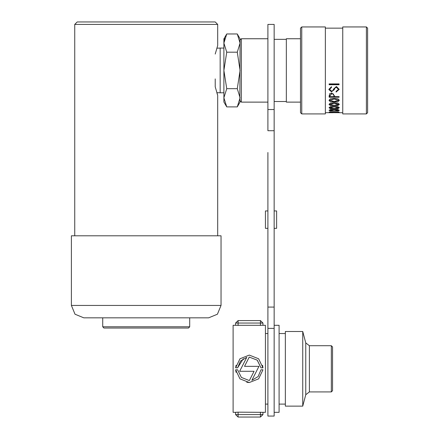 <?xml version="1.0" encoding="UTF-8"?>
<svg xmlns="http://www.w3.org/2000/svg" width="439" height="439" viewBox="0 0 439 439"><rect width="100%" height="100%" fill="white"/><g stroke="black" fill="none" stroke-linecap="round" stroke-linejoin="round"><path stroke-width="0.66" d="M77.209 21.95L215.209 21.95L217.695 24.436L74.723 24.436L77.209 21.95M217.695 235.787L217.695 95.301L215.209 86.834L215.209 78.921M215.209 54.035L217.695 45.574L217.695 24.436M74.723 235.787L74.723 24.436M216.965 93.112L217.492 94.709M189.725 326.781L188.479 328.026L103.939 328.026L102.699 326.781L189.725 326.781L189.725 317.841M221.053 305.407L221.053 235.787L71.37 235.787L71.37 305.407L221.053 305.407L217.415 314.198L208.624 317.841L83.8 317.841L75.009 314.198L71.37 305.407M216.828 48.191L220.186 48.06L220.186 92.816L223.912 92.816M237.258 88.667L240.078 97.782L237.258 106.902L226.733 106.902L223.912 97.782L226.733 88.667L237.258 88.667L240.078 70.438L237.258 52.203L226.733 52.203L223.912 43.088L226.733 33.973L237.258 33.973L240.078 43.088L237.258 52.203M226.733 88.667L223.912 70.438L226.733 52.203M224.636 38.599L223.912 43.088L223.912 102.013L226.733 106.902M239.881 100.103L240.078 38.857L237.258 33.973M237.258 106.902L240.078 102.013L240.078 99.719M226.733 33.973L223.912 38.857L223.912 43.088M240.078 43.088L240.078 39.976L241.318 38.736L241.318 102.139L267.922 102.139M300.495 102.139L286.321 102.139L286.321 38.736L300.495 38.736M300.495 112.708L300.495 28.167L301.741 26.922L301.741 113.948L300.495 112.708M366.389 26.922L367.63 28.167L367.63 112.708L366.389 113.948L366.389 26.922L342.766 26.922L342.766 113.948L366.389 113.948M301.741 113.948L325.359 113.948L325.359 26.922L301.741 26.922M339.204 89.369L336.433 86.472L333.722 88.832L332.735 90.714L331.489 91.136L329.634 89.271L331.494 87.498L331.494 86.73L328.888 89.309L331.429 91.822L334.189 89.765L334.995 87.992L336.411 87.246L338.458 89.441L336.098 91.367L336.098 92.053L339.204 89.369M337.975 101.689L339.331 100.284L337.975 98.819L334.161 98.462L330.364 98.819L329.009 100.284L330.364 101.689L334.161 101.996L337.975 101.689L330.364 101.689M337.975 110.99L339.331 110.321L337.975 109.563L334.161 109.371L330.364 109.563L329.009 110.321L330.364 110.99L337.975 110.99L330.364 110.99M339.078 112.088L329.261 111.934L331.121 112.439L331.604 112.439L331.5 112.088L339.078 111.934M337.975 108.647L339.331 107.714L337.975 106.704L334.161 106.457L330.364 106.704L329.009 107.714L330.364 108.647L337.975 108.647L330.364 108.647M330.364 103.11L329.009 104.356L330.364 105.53L337.975 105.53L339.331 104.356L337.975 103.11L334.161 102.808L330.364 103.11M339.078 96.624L334.606 96.624L334.606 96.042L331.785 92.947L329.689 93.65L329.135 97.217L339.078 97.217L339.078 96.624L339.078 97.019L329.135 97.019L329.135 95.702M339.078 84.749L339.078 83.926L329.135 83.926L329.135 84.749L339.078 84.749M342.766 28.167L325.359 28.167M333.591 112.565L325.359 112.708M333.591 112.603L328.806 112.702M332.954 112.708L329.063 112.708M332.954 112.664L342.766 112.708M331.577 112.208L331.121 112.439M331.121 112.208L330.556 111.934M339.309 110.222L337.975 110.782M330.364 110.782L329.261 110.469M338.584 110.315L334.167 110.902L329.755 110.315L334.167 109.668L338.584 110.315L334.167 109.47L329.755 110.315M339.32 107.615L337.975 108.455M330.364 108.455L329.228 107.972M338.584 107.709L334.167 108.521L329.755 107.709L334.167 106.847L338.584 107.709L334.167 106.65L329.755 107.709M339.325 104.257L337.975 105.53M337.975 105.338L330.364 105.53M330.364 105.338L329.206 104.707M338.584 104.35L334.167 105.365L329.755 104.35L334.167 103.286L338.584 104.35L334.167 103.094L329.755 104.35M339.325 100.191L337.975 101.502M330.364 101.502L329.201 100.74M338.584 100.279L334.167 101.497L329.755 100.279L334.167 99.022L338.584 100.279L334.167 98.83L329.755 100.279M334.606 96.042L334.606 96.426M333.859 95.598L333.859 96.624L329.881 96.624L329.881 95.812L331.873 93.6L333.519 94.248L333.859 95.598L333.519 94.248M333.519 94.05L331.873 93.6M331.873 93.403L329.881 95.62M331.494 86.73L331.494 87.284L329.634 89.271M338.458 89.441L336.411 87.032L334.995 87.778L334.189 89.561L331.429 91.822M331.429 91.619L328.937 89.666M339.204 89.271L336.098 91.85L336.098 91.367M339.078 83.926L339.078 84.529L329.135 84.529L329.135 83.926M309.396 345.691L309.396 391.939L331.33 391.939L332.57 390.694L332.57 346.931L331.33 345.691L309.396 345.691L305.791 342.925L302.734 331.516L302.734 406.108L285.328 406.108L285.328 331.516L302.734 331.516M249.374 380.542L254.082 371.301L239.661 371.301L246.762 357.362L240.479 361.094L237.625 367.816L243.327 358.729M236.061 372.349L235.639 369.808L239.974 378.852L249.314 382.523L246.74 382.281M251.86 380.262L258.132 376.541L260.996 369.808L258.143 376.53L251.86 380.262L258.961 366.324L244.539 366.324L249.248 357.083L257.221 360.156L260.996 367.816L257.227 360.156L249.248 357.083M262.988 369.808L258.648 378.857L249.314 382.523L258.648 378.852L262.988 369.808L260.996 369.808M237.625 369.808L241.373 377.447L249.314 380.542L241.379 377.452L237.625 369.808L235.639 369.808M262.56 365.281L262.988 367.816L258.648 358.773L249.314 355.102L239.974 358.773L235.639 367.816L236.061 365.275M233.114 325.299L233.114 412.325L235.6 412.325L235.6 414.564L238.086 417.05L235.6 414.564L262.95 414.564L260.464 417.05L238.086 417.05L238.086 412.166L262.95 412.309L262.95 414.564L262.95 412.325L265.436 412.325L265.436 325.299L235.6 325.315L235.6 323.06L235.6 325.299L233.114 325.299M235.6 414.564L235.6 412.309L238.086 412.166L235.941 412.254M265.436 404.121L267.922 404.121M265.436 333.503L267.922 333.503M274.139 412.325L279.111 412.325L279.111 325.299L274.139 325.299M279.111 404.121L285.328 404.121M279.111 333.503L285.328 333.503M309.396 391.939L305.791 394.699L302.734 406.108M235.639 367.816L237.625 367.816M260.996 367.816L262.988 367.816M262.95 325.299L262.95 323.06L235.6 323.06L238.086 320.574L260.464 320.574L262.95 323.06L262.95 325.315M274.139 109.547L267.922 109.547L267.922 24.436L274.139 24.436L274.139 416.057L267.922 416.057L267.922 152.492M274.139 210.923L276.625 210.923L276.625 228.329L274.139 228.329M267.922 228.329L267.922 210.923L265.436 210.923L265.436 228.329L267.922 228.329M267.922 109.547L267.922 130.69L274.139 130.69M331.33 391.939L331.33 345.691M305.791 342.925L305.791 394.699M260.464 325.458L260.464 320.574M238.086 325.458L238.086 320.574L235.6 323.06M260.464 412.166L260.464 417.05M274.139 307.102L267.922 307.102M274.139 328.377L267.922 328.377M102.699 326.781L102.699 317.841M216.828 92.678L220.186 92.816M220.186 48.06L223.912 48.06M267.922 38.736L241.318 38.736M286.321 39.356L274.139 39.356M286.321 101.519L274.139 101.519M240.078 100.893L241.318 102.139"/></g></svg>

